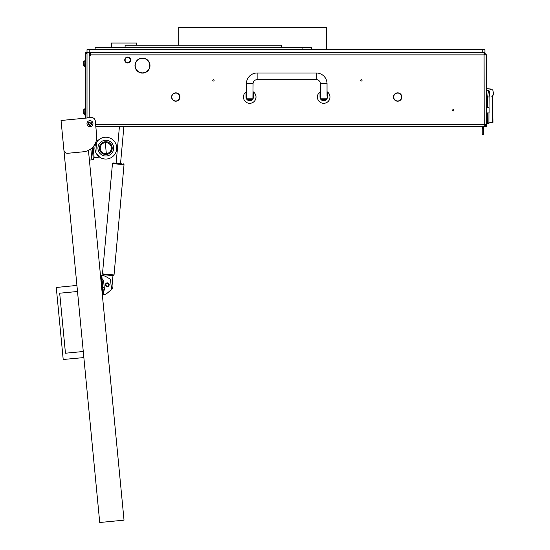 <?xml version="1.0" encoding="UTF-8"?>
<svg xmlns="http://www.w3.org/2000/svg" width="550" height="550" viewBox="0 0 550 550"><rect width="100%" height="100%" fill="white"/><g stroke="black" fill="none" stroke-linecap="round" stroke-linejoin="round"><path stroke-width="0.82" d="M136.084 62.109A7.287 7.287 0 0 0 142.299 72.875L142.292 73.102A7.508 7.508 0 0 1 135.891 62.006L136.084 62.109M393.491 97.027A4.18 4.18 0 0 1 393.958 95.109L394.158 95.212A3.96 3.96 0 0 0 397.492 100.98L397.478 101.207A4.18 4.18 0 0 1 393.491 97.027A4.18 4.18 0 0 0 397.478 101.207L397.492 100.98M171.586 97.027A4.18 4.18 0 0 1 172.061 95.109L172.253 95.212A3.96 3.96 0 0 0 175.588 100.98L175.581 101.207A4.18 4.18 0 0 1 172.061 95.109L172.253 95.212A3.96 3.96 0 0 0 171.813 97.027M393.958 95.109L394.158 95.212A3.96 3.96 0 0 0 393.711 97.027M88.302 123.661A1.664 1.664 0 0 1 89.966 121.99A1.664 1.664 0 0 1 91.63 123.661A1.664 1.664 0 0 1 89.966 125.324A1.664 1.664 0 0 1 88.302 123.661L89.973 125.324M362.024 80.389A0.667 0.667 0 0 0 361.364 79.722A0.667 0.667 0 0 0 360.697 80.389A0.667 0.667 0 0 0 361.364 81.049A0.667 0.667 0 0 0 362.024 80.389M214.094 80.389A0.667 0.667 0 0 0 213.428 79.722A0.667 0.667 0 0 0 212.761 80.389A0.667 0.667 0 0 0 213.428 81.049A0.667 0.667 0 0 0 214.094 80.389M453.812 110.344A0.667 0.667 0 0 0 453.145 109.677A0.667 0.667 0 0 0 452.478 110.344A0.667 0.667 0 0 0 453.145 111.011A0.667 0.667 0 0 0 453.812 110.344M87.01 53.391L85.525 53.391L85.525 52.649L87.01 52.649L87.01 117.996L89.574 117.748L87.01 117.741M87.01 123.661L87.01 123.186L87.01 123.661A2.956 2.956 0 0 0 89.966 126.617L90.434 126.617L89.966 126.617M397.863 101.207A4.18 4.18 0 0 0 401.383 95.109L401.383 95.109A4.18 4.18 0 0 1 397.863 101.207L397.849 100.98A3.96 3.96 0 0 0 401.184 95.212A3.96 3.96 0 0 1 397.849 100.98L397.863 101.207M179.286 94.779A4.18 4.18 0 0 0 172.246 94.779L172.246 94.779A4.18 4.18 0 0 1 179.286 94.779L179.101 94.896A3.96 3.96 0 0 0 172.432 94.896A3.96 3.96 0 0 1 179.101 94.896L179.286 94.779M175.959 101.207A4.18 4.18 0 0 0 179.479 95.109L179.479 95.109A4.18 4.18 0 0 1 175.959 101.207L175.945 100.98A3.96 3.96 0 0 0 179.279 95.212A3.96 3.96 0 0 1 175.945 100.98L175.959 101.207M401.005 94.896L401.191 94.779A4.18 4.18 0 0 0 394.151 94.779L394.151 94.779A4.18 4.18 0 0 1 401.191 94.779L401.005 94.896A3.96 3.96 0 0 0 394.336 94.896M141.742 72.882L142.299 72.882M142.663 72.875A7.287 7.287 0 0 0 148.885 62.109L149.078 62.006A7.508 7.508 0 0 1 142.67 73.102L144.292 72.882M484.172 125.139L484.949 124.396M88.447 150.356L124.025 520.163L99.729 522.5L63.889 149.944A3.699 3.699 0 0 0 67.925 153.271L83.387 151.786A14.795 14.795 0 0 0 96.69 135.644L95.824 126.617L484.213 126.617L484.213 125.139M136.269 61.792L136.077 61.676A7.508 7.508 0 0 1 148.892 61.676L148.699 61.792A7.287 7.287 0 0 0 136.269 61.792M90.709 52.649L90.709 55.605L89.966 55.605L89.966 53.391A0.743 0.743 0 0 0 89.224 52.649L89.224 117.741M90.709 54.869L486.434 54.869L486.434 124.396L484.213 124.396L484.082 126.617M484.213 126.617L486.434 124.396L486.434 126.617L484.949 126.486M95.611 124.396L484.213 124.396L484.082 52.649M484.172 54.127L484.949 54.869M486.434 54.869L484.213 52.649L484.213 54.127M89.224 49.693L87.01 49.693L87.01 52.649L482.735 52.649L482.735 49.693L89.224 49.693L89.224 52.649M487.52 112.936L487.513 123.392L487.465 123.021L486.434 123.166L486.434 123.544L487.513 123.392L486.434 123.544M486.434 90.262L488.428 90.441L491.528 89.093L486.434 88.646M486.434 96.738L487.671 96.848L488.428 90.441L489.761 91.836C493.866 89.712 493.866 89.712 489.761 91.836L489.129 97.013L487.671 96.848L487.568 107.752M487.513 123.392L492.986 122.299L488.902 122.877L488.964 112.936M489.019 107.752L489.129 97.013M487.465 123.021L488.902 122.877L488.592 123.241M488.283 122.939L488.146 123.303L488.283 122.939M492.243 122.382L492.112 122.746M492.388 95.954L492.649 122.671L492.986 122.299L492.388 102.554M492.394 102.609L492.408 95.851L491.886 96.47L493.006 95.782L492.374 96.051M125.098 60.046A2.592 2.592 0 0 0 127.689 62.631A2.592 2.592 0 0 0 130.281 60.046A2.592 2.592 0 0 0 127.689 57.454A2.592 2.592 0 0 0 125.098 60.046M130.646 60.046A2.956 2.956 0 0 1 127.689 63.002A2.956 2.956 0 0 1 124.733 60.046A2.956 2.956 0 0 1 127.689 57.09A2.956 2.956 0 0 1 130.646 60.046M320.375 91.699A6.291 6.291 0 0 0 320.004 91.946L320.004 97.027C320.334 98.938 320.334 98.938 320.004 97.027A3.699 3.699 0 0 0 323.702 100.726A3.699 3.699 0 0 0 327.401 97.027C327.071 98.938 327.071 98.938 327.401 97.027L327.401 91.946A6.291 6.291 0 0 0 327.03 91.699M320.265 98.395L320.375 95.549L320.004 95.549M320.004 91.946A6.291 6.291 0 0 0 323.702 103.317A6.291 6.291 0 0 0 327.401 91.946M329.842 95.666L329.993 97.027C329.801 95.123 329.801 95.123 329.993 97.027L329.842 98.395M317.591 98.512L317.419 97.027C317.604 95.123 317.604 95.123 317.419 97.027L317.439 96.463M317.467 96.209L317.419 97.027M320.004 97.027A3.699 3.699 0 0 0 323.702 100.726A3.699 3.699 0 0 0 327.401 97.027M246.407 91.699A6.291 6.291 0 0 0 246.036 91.946L246.036 97.027C246.373 98.938 246.373 98.938 246.036 97.027A3.699 3.699 0 0 0 249.734 100.726A3.699 3.699 0 0 0 253.433 97.027C253.103 98.938 253.103 98.938 253.433 97.027L253.433 91.946A6.291 6.291 0 0 0 253.062 91.699M246.297 98.395L246.345 98.512A3.699 3.699 0 0 0 253.433 97.027M246.036 91.946A6.291 6.291 0 0 0 249.734 103.317A6.291 6.291 0 0 0 253.433 91.946M255.846 98.512L256.025 97.027C255.833 95.123 255.833 95.123 256.025 97.027L255.936 95.982M243.623 98.512L243.471 96.463M243.506 96.209L243.451 97.027M246.036 97.027A3.699 3.699 0 0 0 246.331 98.478M252.917 98.141L253.062 83.717A4.07 4.07 0 0 1 257.132 79.647L316.305 79.647A4.07 4.07 0 0 1 320.375 83.717L327.03 83.717A10.725 10.725 0 0 0 316.305 72.992L257.132 72.992A10.725 10.725 0 0 0 246.407 83.717L246.551 98.141L252.917 98.141L253.014 98.512A1.478 1.478 0 0 1 251.584 99.619L247.885 99.619A1.478 1.478 0 0 1 246.455 98.512L246.551 98.141M320.519 98.141L327.03 98.141A1.478 1.478 0 0 1 325.552 99.619L321.853 99.619A1.478 1.478 0 0 1 320.423 98.512M320.375 83.717L320.375 95.549M327.03 83.717L327.03 95.549M489.094 107.752L489.094 112.936L489.094 107.752L486.502 107.752M489.094 112.936L486.502 112.936M483.697 126.617L483.697 134.75L482.212 134.75L482.212 134.379L483.697 134.379M482.212 126.617L482.212 127.724L483.697 127.724M483.697 128.466L482.212 128.466L482.212 128.095L483.697 128.095M482.212 128.466L483.697 128.638M483.697 129.002L482.212 129.002L482.212 134.379M482.212 128.095L482.212 127.724M482.212 129.002L482.212 128.638M486.434 102.204L486.434 118.477M89.677 120.677A2.998 2.998 0 0 1 92.95 123.372A2.998 2.998 0 0 1 90.255 126.637A2.998 2.998 0 0 1 86.983 123.942A2.998 2.998 0 0 1 89.677 120.677M85.353 118.154L85.525 53.391M96.69 135.644L95.274 120.917A3.699 3.699 0 0 0 91.238 117.59L61.05 120.491L63.889 149.944M77.502 291.493L59.689 293.205L65.457 353.217L83.277 351.498M83.861 357.576L63.202 359.487L56.272 287.478L76.917 285.423M59.689 293.205L65.457 353.217M103.627 294.731L103.627 294.731A7.397 7.397 0 0 0 107.387 293.033L110.619 290.276A2.221 2.221 0 0 0 111.389 288.372L110.619 280.369A2.221 2.221 0 0 0 109.498 278.651L105.799 276.554A7.397 7.397 0 0 0 101.784 275.605L101.241 275.646L103.084 294.793L103.627 294.731L103.269 290.998L102.733 291.108M103.29 294.772L102.348 294.862M101.599 279.331L102.149 279.338A1.774 1.774 0 0 1 103.606 280.919L104.404 289.169A1.774 1.774 0 0 1 103.269 290.998L102.809 291.101M100.506 275.722L101.448 275.626M108.927 283.814A1.849 1.849 0 0 1 108.233 286.33A1.849 1.849 0 0 1 105.71 285.636A1.849 1.849 0 0 1 106.404 283.119A1.849 1.849 0 0 1 108.927 283.814M105.841 285.567A1.698 1.698 0 0 0 108.157 286.206A1.698 1.698 0 0 0 108.797 283.882A1.698 1.698 0 0 0 106.48 283.243A1.698 1.698 0 0 0 105.841 285.567M108.542 284.034A1.403 1.403 0 0 0 106.624 283.504A1.403 1.403 0 0 0 106.095 285.416A1.403 1.403 0 0 0 108.013 285.945A1.403 1.403 0 0 0 108.542 284.034M101.984 283.346A0.743 0.743 0 0 0 102.211 283.36L102.616 283.319M112.062 286.124L112.276 288.337L111.389 288.42M102.554 289.238A0.743 0.743 0 0 0 102.774 289.252L104.397 289.094M102.561 287.038L102.994 286.997L102.561 287.038A0.743 0.743 0 0 0 102.348 287.093M102.823 281.071L101.998 281.146A0.743 0.743 0 0 0 101.777 281.208M101.784 275.605L102.149 279.338L101.674 279.324M102.149 279.338A1.774 1.774 0 0 1 102.946 279.702L102.465 285.024A2.956 2.956 0 0 0 104.294 288.035M107.387 293.033L110.619 290.276M90.833 148.899L91.891 159.885L89.389 160.126M96.367 142.67L95.906 152.721M95.948 152.804L99.584 157.101L94.126 157.623L93.328 159.376L91.857 159.514M96.305 140.697L97.989 140.532M106.851 158.998A10.911 10.911 0 0 1 94.951 149.188A10.911 10.911 0 0 1 104.761 137.28A10.911 10.911 0 0 1 116.669 147.097A10.911 10.911 0 0 1 106.851 158.998M93.088 146.816L94.126 157.623M92.208 147.737L93.328 159.376M105.194 141.769A6.401 6.401 0 0 0 99.44 148.754A6.401 6.401 0 0 0 106.418 154.509A6.401 6.401 0 0 0 112.179 147.531A6.401 6.401 0 0 0 105.194 141.769M105.277 142.622A5.548 5.548 0 0 1 111.334 147.613A5.548 5.548 0 0 1 106.343 153.663A5.548 5.548 0 0 1 100.286 148.672A5.548 5.548 0 0 1 105.277 142.622L106.343 153.663M106.562 155.98A7.879 7.879 0 0 1 97.969 148.899A7.879 7.879 0 0 1 105.057 140.298A7.879 7.879 0 0 1 113.651 147.386A7.879 7.879 0 0 1 106.562 155.98A7.879 7.879 0 0 1 97.969 148.899A7.879 7.879 0 0 1 105.057 140.298A7.879 7.879 0 0 1 113.651 147.386A7.879 7.879 0 0 1 106.562 155.98M103.139 274.691L102.472 273.886L103.139 274.691L108.185 275.151L113.231 275.605L114.036 274.938L102.472 273.886L112.468 163.611L113.272 162.938L115.369 163.13M111.313 287.588A2.956 2.956 0 0 0 112.042 285.897L112.977 275.584L114.036 274.938L124.032 164.656L112.468 163.611L113.272 162.938L121.268 163.666M112.977 275.584L108.185 275.151M103.311 275.688L103.4 274.711M91.341 124.596L89.024 122.286M85.525 60.417L84.934 60.417L84.934 67.073L85.525 67.073M83.311 62.281A2.956 2.956 0 0 1 84.652 60.933A2.956 2.956 0 0 0 83.311 62.281L83.311 65.209A2.956 2.956 0 0 0 84.652 66.557L84.934 66.557M84.934 60.933L84.652 66.557M83.311 110.358A2.956 2.956 0 0 1 84.652 109.01A2.956 2.956 0 0 0 83.311 110.358L83.311 113.286A2.956 2.956 0 0 0 84.652 114.634L84.934 114.634M84.934 109.01L84.652 114.634M85.525 108.494L84.934 108.494L84.934 115.149L85.525 115.149M482.735 49.693L484.949 49.693L484.949 52.649L482.735 52.649M178.729 45.251L178.729 27.5L326.659 27.5L326.659 49.693M140.828 72.916L141.742 72.841M136.565 45.251L136.565 43.031L111.416 43.031L111.416 47.472M311.348 49.693L311.348 47.472L95.143 47.472L95.143 49.693M302.101 49.693L302.101 47.472M281.394 47.472L281.394 45.251L125.098 45.251L125.098 47.472M485.863 125.874L486.434 125.874M492.573 94.999C494.072 93.968 494.072 93.968 492.573 94.999M316.305 79.647L316.305 72.992M257.132 79.647L257.132 72.992M253.062 83.717L246.407 83.717M102.211 293.391L102.946 293.322M101.386 277.124L100.65 277.193M492.566 96.051L493.701 94.222L492.841 90.234L491.528 89.093M492.277 98.883L492.277 99.316M492.312 100.664L492.326 101.021M492.353 101.626L492.394 102.341M253.433 95.549L253.062 95.549M246.407 95.549L246.036 95.549M124.032 164.656L123.365 163.859L124.032 164.656M119.426 126.617L116.112 163.199M123.881 126.617L120.532 163.597"/></g></svg>
